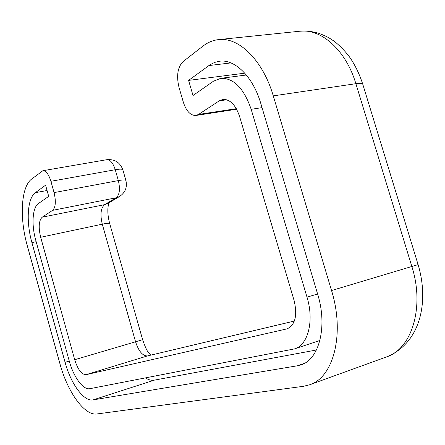 <?xml version="1.0" encoding="UTF-8"?>
<svg xmlns="http://www.w3.org/2000/svg" width="445" height="445" viewBox="0 0 445 445"><rect width="100%" height="100%" fill="white"/><g stroke="black" fill="none" stroke-linecap="round" stroke-linejoin="round"><path stroke-width="0.67" d="M183.351 102.255L179.012 87.409C176.27 75.806 177.627 67.189 183.073 61.56L203.065 46.052C207.793 42.381 212.955 40.239 218.545 39.622C238.776 36.852 262.867 60.125 273.274 95.87L331.542 290.541C345.07 333.911 333.405 377.544 309.642 384.786L303.423 386.31L96.971 413.956C84.472 415.975 67.451 391.811 59.919 363.699L27.217 245.468C19.402 218.022 20.971 186.939 31.589 179.096L42.876 170.719C46.007 170.696 48.683 174.223 50.902 181.293L54.068 192.607C56.131 201.44 55.642 207.353 52.616 210.346L42.192 217.188C38.81 220.592 38.309 227.284 40.684 237.28L74.699 359.716C77.853 369.6 81.63 374.59 86.035 374.679L287.225 328.816C295.263 324.844 297.566 315.444 294.128 300.62L239.555 116.373C235.594 104.814 230.02 99.179 222.834 99.463L219.229 100.854L198.565 114.437L195.967 115.455C190.51 115.628 186.305 111.228 183.351 102.255M244.783 73.169L188.591 80.395L193.013 95.503L213.439 81.229L220.72 78.337C233.731 77.903 243.877 88.227 251.169 109.309L307.005 297.149C314.365 320.867 308.062 345.059 294.579 348.88L89.935 388.68C83.209 390.248 73.564 377.06 69.298 361.168L35.767 240.272C31.334 224.775 32.424 207.437 38.398 203.56L48.705 196.356L45.585 185.187L35.372 192.674L47.07 190.51M188.591 80.395L210.246 64.597L214.729 62.378L219.491 61.243C234.871 58.935 253.016 76.623 260.792 103.457L317.691 294.273C327.77 326.702 319.109 359.56 300.981 364.867L297.366 365.784L93.055 399.905C83.793 401.763 70.816 383.712 65.076 362.308L31.918 242.608C25.955 221.727 27.306 198.231 35.372 192.674M145.398 377.933C148.552 379.897 151.528 380.631 154.337 380.141L316.434 349.998M198.565 114.437L236.328 108.68M219.229 100.854L226.677 99.775M286.519 329.011L287.909 328.571M86.035 374.679L147.473 355.928L294.356 321.056M297.366 365.784L304.391 363.359M154.337 380.141L93.055 399.905M307.005 297.149L317.608 293.995M262.038 107.629L251.169 109.309M230.911 62.912L208.822 65.571M65.076 362.308L69.275 361.073M36.162 241.696L31.918 242.608M52.616 210.346L116.195 197.769L119.343 196.618C125.245 192.752 127.426 187.356 125.891 180.436L125.941 180.603M54.068 192.607L118.353 180.587C120.322 189.069 119.599 194.799 116.195 197.769L104.586 204.667L108.185 203.232M50.902 181.293L115.255 169.729C119.716 168.961 122.242 168.961 122.831 169.717L122.881 169.895M106.822 159.694C110.249 159.605 113.058 162.948 115.255 169.729L118.353 180.587C122.803 179.786 125.318 179.736 125.891 180.436L122.831 169.717C120 162.353 114.665 159.01 106.822 159.694L42.876 170.719M40.684 237.28L102.283 224.169L135.575 341.832C138.701 351.316 142.667 356.017 147.473 355.928L294.368 321.023M74.699 359.716L142.623 339.702L109.72 223.657M42.192 217.188L104.586 204.667C100.77 208.049 100.003 214.551 102.283 224.169C106.705 223.257 109.17 223.045 109.687 223.54C107.479 215.035 107.245 208.11 108.98 202.759M362.842 84.461L362.742 84.133C359.899 75.322 356.139 67.228 351.461 59.847C345.698 50.613 334.707 41.257 333.155 40.551C329.228 38.109 329.222 37.413 319.271 33.47C312.807 31.45 306.282 30.711 299.707 31.239C321.207 28.391 345.904 50.101 355.883 83.699L411.87 266.572C424.897 307.228 411.664 349.064 386.51 356.923L309.642 384.786M418.089 264.591L362.742 84.133C362.147 83.282 359.86 83.137 355.883 83.699L273.274 95.87M386.51 356.923C420.503 343.262 429.314 301.994 418.094 264.614L331.542 290.541M246.358 75.005L220.72 78.337M319.899 340.458L294.579 348.88M236.64 109.236L195.967 115.455M150.699 355.138L147.99 351.8C146.828 350.616 145.042 346.583 142.623 339.702M108.23 203.209L119.343 196.618M299.707 31.239L218.545 39.622"/></g></svg>
